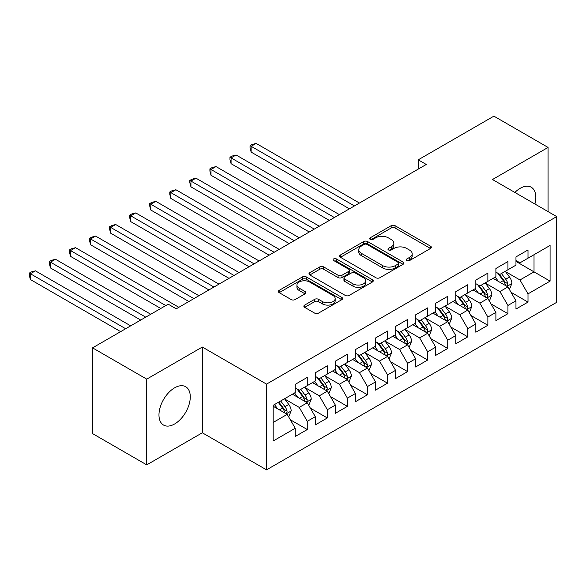 <?xml version="1.0" encoding="UTF-8"?>
<svg xmlns="http://www.w3.org/2000/svg" width="586" height="586" viewBox="0 0 586 586"><rect width="100%" height="100%" fill="white"/><g stroke="black" fill="none" stroke-linecap="round" stroke-linejoin="round"><path stroke-width="0.88" d="M406.86 260.536A1.948 1.128 0 0 0 409.614 260.536L430.542 248.449A2.784 1.612 0 0 0 431.355 247.314A2.784 1.612 0 0 0 430.542 246.179L395.089 225.705A2.784 1.612 0 0 0 391.148 225.705L370.22 237.791A1.948 1.128 0 0 0 369.649 238.59A1.948 1.128 0 0 0 370.22 239.381A1.948 1.128 0 0 0 372.974 239.381L375.685 237.821A8.915 5.149 0 0 1 388.291 237.821L391.243 239.528A8.915 5.149 0 0 1 393.858 243.168A8.915 5.149 0 0 1 391.243 246.801L388.54 248.369A1.948 1.128 0 0 0 387.969 249.16A1.948 1.128 0 0 0 388.54 249.958A1.948 1.128 0 0 0 391.294 249.958L394.004 248.398A8.915 5.149 0 0 1 406.611 248.398L409.563 250.105A8.915 5.149 0 0 1 412.178 253.738A8.915 5.149 0 0 1 409.563 257.379L406.86 258.946A1.948 1.128 0 0 0 406.288 259.737A1.948 1.128 0 0 0 406.86 260.536L406.86 258.946M174.628 423.978A22.136 12.782 120 0 0 189.088 404.472A22.136 12.782 120 0 0 185.696 386.731A22.136 12.782 120 0 0 174.628 387.829A22.136 12.782 120 0 0 160.161 407.336A22.136 12.782 120 0 0 163.56 425.07A22.136 12.782 120 0 0 174.628 423.978M534.908 204.009A22.136 12.782 120 0 0 531.246 187.227A22.136 12.782 120 0 0 520.178 188.326A22.136 12.782 120 0 0 514.882 192.45M304.676 305.086A2.784 1.612 0 0 0 303.863 306.222A2.784 1.612 0 0 0 304.676 307.357L314.623 313.1A2.784 1.612 0 0 0 318.564 313.1L341.806 299.68A2.784 1.612 0 0 0 342.62 298.545A2.784 1.612 0 0 0 341.806 297.41L306.353 276.936A2.784 1.612 0 0 0 302.413 276.936L279.17 290.356A2.784 1.612 0 0 0 278.357 291.498A2.784 1.612 0 0 0 279.17 292.634L291.183 299.571A2.784 1.612 0 0 0 295.124 299.571L305.072 293.828A2.784 1.612 0 0 0 305.885 292.692A2.784 1.612 0 0 0 305.072 291.55L299.116 288.114A7.45 4.3 0 0 1 296.934 285.067A7.45 4.3 0 0 1 301.534 281.097A7.45 4.3 0 0 1 309.65 282.027L332.995 295.505A7.45 4.3 0 0 1 335.177 298.545A7.45 4.3 0 0 1 330.577 302.523A7.45 4.3 0 0 1 322.454 301.585L318.564 299.343A2.784 1.612 0 0 0 314.623 299.343L304.676 305.086L304.676 307.357M146.734 379.135L146.734 464.874L202.316 432.783L202.316 347.044L146.734 379.135L92.551 347.857L168.204 304.178L176.232 308.815L426.264 164.461L418.236 159.824L418.236 169.09M202.316 347.044L266.535 384.123L556.7 216.593L556.7 302.325L266.535 469.855L266.535 384.123M548.071 211.612L548.071 147.43L492.489 179.521L556.7 216.593M548.071 147.43L493.888 116.145L418.236 159.824M375.882 277.735A2.784 1.612 0 0 0 379.823 277.735L403.065 264.315A2.784 1.612 0 0 0 403.879 263.18A2.784 1.612 0 0 0 403.065 262.045L367.612 241.571A2.784 1.612 0 0 0 363.672 241.571L340.429 254.991A2.784 1.612 0 0 0 339.609 256.126A2.784 1.612 0 0 0 340.429 257.269L375.882 277.735M334.408 260.96A1.948 1.128 0 0 1 336.393 261.231L336.393 258.917L372.432 279.727A2.784 1.612 0 0 1 373.253 280.862A2.784 1.612 0 0 1 372.432 281.998L349.19 295.417A2.784 1.612 0 0 1 345.257 295.417L309.796 274.951L309.796 272.673A2.784 1.612 0 0 0 308.983 273.816A2.784 1.612 0 0 0 309.796 274.951M309.796 272.673L319.744 266.93A2.784 1.612 0 0 1 323.684 266.93L338.063 275.237A2.784 1.612 0 0 0 342.004 275.237L348.604 271.428A2.784 1.612 0 0 0 349.417 270.285A2.784 1.612 0 0 0 348.604 269.15L333.632 260.506A1.948 1.128 0 0 1 333.06 259.708A1.948 1.128 0 0 1 334.262 258.668A1.948 1.128 0 0 1 336.393 258.917M515.966 261.429L534.022 271.86L534.022 254.712L550.078 245.439L528.001 258.184L528.001 249.958L515.966 256.91L515.966 265.136L507.937 269.772L507.937 261.546L495.895 268.498L495.895 276.724L487.867 281.353L487.867 273.127L475.832 280.079L475.832 288.305L467.804 292.941L467.804 284.715L455.762 291.667L455.762 299.893L447.733 304.53L447.733 296.304L435.698 303.255L435.698 311.481L427.67 316.11L427.67 307.884L415.628 314.836L415.628 323.062L407.6 327.699L407.6 319.473L395.565 326.424L395.565 334.65L387.536 339.287L387.536 331.061L375.494 338.012L375.494 346.238L367.466 350.868L367.466 342.642L355.431 349.593L355.431 357.819L347.403 362.456L347.403 354.23L335.36 361.181L335.36 369.407L327.332 374.044L327.332 365.818L315.297 372.769L315.297 380.995L307.269 385.625L307.269 377.399L295.227 384.35L295.227 392.576L273.157 405.322L273.157 441.009L295.227 428.263L287.199 414.361L273.157 406.252M550.078 245.439L550.078 281.126L528.001 293.872L519.98 279.969L505.425 271.567M511.051 292.304L528.001 302.098L528.001 293.872M528.001 302.098L515.966 309.049L515.966 300.823L507.937 305.453L499.909 291.55L485.362 283.155M490.98 303.892L507.937 313.678L507.937 305.453M507.937 313.678L495.895 320.63L495.895 312.404L487.867 317.041L479.846 303.138L465.291 294.736M470.917 315.473L487.867 325.267L487.867 317.041M487.867 325.267L475.832 332.218L475.832 323.992L467.804 328.629L459.776 314.726L445.228 306.324M450.846 327.061L467.804 336.855L467.804 328.629M467.804 336.855L455.762 343.806L455.762 335.58L447.733 340.21L439.712 326.307L425.158 317.912M430.783 338.649L447.733 348.436L447.733 340.21M447.733 348.436L435.698 355.387L435.698 347.161L427.67 351.798L419.642 337.895L405.094 329.493M410.713 350.23L427.67 360.024L427.67 351.798M427.67 360.024L415.628 366.975L415.628 358.749L407.6 363.386L399.579 349.483L385.024 341.081M390.65 361.818L407.6 371.612L407.6 363.386M407.6 371.612L395.565 378.563L395.565 370.337L387.536 374.967L379.508 361.064L364.961 352.662M370.579 373.407L387.536 383.193L387.536 374.967M387.536 383.193L375.494 390.144L375.494 381.918L367.466 386.555L359.445 372.652L344.89 364.25M350.509 384.987L367.466 394.781L367.466 386.555M367.466 394.781L355.431 401.732L355.431 393.506L347.403 398.136L339.375 384.233L324.827 375.838M330.445 396.575L347.403 406.362L347.403 398.136M347.403 406.362L335.36 413.313L335.36 405.087L327.332 409.724L319.311 395.821L304.757 387.419M310.375 408.164L327.332 417.95L327.332 409.724M327.332 417.95L315.297 424.901L315.297 416.675L307.269 421.312L299.241 407.409L284.693 399.007M290.312 419.744L307.269 429.538L307.269 421.312M307.269 429.538L295.227 436.489L295.227 428.263M295.227 387.947L299.241 390.261L307.269 385.625M273.157 422.469L287.199 414.361M315.297 376.358L319.311 378.673L327.332 374.044M299.241 407.409L307.269 402.772L292.421 394.202M315.297 416.675L307.269 402.772M335.36 364.77L339.375 367.092L347.403 362.456M319.311 395.821L327.332 391.184L312.485 382.614M335.36 405.087L327.332 391.184M355.431 353.19L359.445 355.504L367.466 350.868M339.375 384.233L347.403 379.603L332.555 371.026M355.431 393.506L347.403 379.603M375.494 341.601L379.508 343.916L387.536 339.287M359.445 372.652L367.466 368.015L352.618 359.445M375.494 381.918L367.466 368.015M395.565 330.013L399.579 332.335L407.6 327.699M379.508 361.064L387.536 356.435L372.689 347.857M395.565 370.337L387.536 356.435M415.628 318.432L419.642 320.747L427.67 316.11M399.579 349.483L407.6 344.846L392.752 336.269M415.628 358.749L407.6 344.846M435.698 306.844L439.712 309.159L447.733 304.53M419.642 337.895L427.67 333.258L412.822 324.688M435.698 347.161L427.67 333.258M455.762 295.256L459.776 297.578L467.804 292.941M439.712 326.307L447.733 321.677L432.886 313.1M455.762 335.58L447.733 321.677M475.832 283.675L479.846 285.99L487.867 281.353M459.776 314.726L467.804 310.089L452.956 301.519M475.832 323.992L467.804 310.089M495.895 272.087L499.909 274.402L507.937 269.772M479.846 303.138L487.867 298.501L473.019 289.931M495.895 312.404L487.867 298.501M515.966 260.499L519.98 262.821L528.001 258.184M499.909 291.55L507.937 286.92L493.09 278.343M515.966 300.823L507.937 286.92M92.551 347.857L92.551 433.589L146.734 464.874M202.316 432.783L266.535 469.855M519.98 279.969L534.022 271.86L550.078 281.126M407.636 260.814L409.563 259.701A8.915 5.149 0 0 0 412.178 256.06L412.178 253.738M393.858 243.168L393.858 245.483A8.915 5.149 0 0 1 391.243 249.123L389.316 250.237M430.505 248.471L395.089 228.027A2.784 1.612 0 0 0 391.148 228.027L370.997 239.659M403.029 264.337L367.612 243.893A2.784 1.612 0 0 0 363.672 243.893L340.466 257.291M398.143 263.978A1.948 1.128 0 0 0 398.714 263.18A1.948 1.128 0 0 0 398.143 262.382L367.019 244.413A1.948 1.128 0 0 0 364.265 244.413L361.408 246.061A8.915 5.149 0 0 0 358.793 249.702A8.915 5.149 0 0 0 361.408 253.342L382.68 265.626A8.915 5.149 0 0 0 395.286 265.626L398.143 263.978L398.143 266.293A1.948 1.128 0 0 0 398.714 265.495L398.714 263.18M358.793 249.702L358.793 252.024A8.915 5.149 0 0 0 361.408 255.657L361.408 253.342M398.143 266.293L395.286 267.941A8.915 5.149 0 0 1 382.68 267.941L361.408 255.657M309.833 274.973L319.744 269.252L319.744 266.93M349.417 270.285L349.417 272.607A2.784 1.612 0 0 1 348.604 273.743L342.004 277.552A2.784 1.612 0 0 1 338.063 277.552L323.684 269.252A2.784 1.612 0 0 0 319.744 269.252M336.393 261.231L372.396 282.02M352.984 283.851A7.45 4.3 0 0 0 361.108 284.781A7.45 4.3 0 0 0 365.708 280.804A7.45 4.3 0 0 0 363.525 277.764L355.299 273.017A2.784 1.612 0 0 0 351.358 273.017L344.758 276.826A2.784 1.612 0 0 0 343.945 277.962A2.784 1.612 0 0 0 344.758 279.097L352.984 283.851L352.984 286.166A7.45 4.3 0 0 0 361.108 287.096A7.45 4.3 0 0 0 365.708 283.126L365.708 280.804M343.945 277.962L343.945 280.284A2.784 1.612 0 0 0 344.758 281.419L344.758 279.097M352.984 286.166L344.758 281.419M335.177 298.545L335.177 300.867A7.45 4.3 0 0 1 330.577 304.837A7.45 4.3 0 0 1 322.454 303.907L318.564 301.658A2.784 1.612 0 0 0 314.623 301.658L304.713 307.379M296.934 285.067L296.934 287.389A7.45 4.3 0 0 0 299.116 290.429L299.116 288.114M305.035 293.85L299.116 290.429M341.77 299.702L306.353 279.258A2.784 1.612 0 0 0 302.413 279.258L279.207 292.656M509.424 289.491L511.908 283.419A7.523 4.344 -120 0 0 509.512 277.017L505.249 271.325M498.452 281.441L495.214 277.119M493.698 278.694L493.331 278.204M359.438 203.034L256.155 143.409L251.138 146.302L251.138 152.096L349.41 208.828M506.516 286.1L507.688 285.052L507.85 283.741A7.523 4.344 -120 0 0 505.696 279.214L501.433 273.523M499.001 273.882L504.268 280.906A3.831 2.212 60 0 1 504.964 282.071L507.85 283.741M497.675 273.113L503.286 280.606A7.523 4.344 60 0 1 505.44 285.133L505.593 285.565M251.138 152.096L250.039 147.987L250.039 145.665L354.427 205.935M250.039 145.665L252.046 144.508L256.155 143.409M489.354 301.072L491.844 295.007A7.523 4.344 -120 0 0 489.442 288.598L485.179 282.906M478.388 293.029L475.143 288.7M473.635 290.282L473.261 289.792M339.375 214.623L236.092 154.99L231.074 157.89L231.074 163.684L329.339 220.417M486.453 297.688L487.618 296.633L487.779 295.322A7.523 4.344 -120 0 0 485.633 290.803L481.37 285.111M478.93 285.463L484.197 292.495A3.831 2.212 60 0 1 484.893 293.659L487.779 295.322M477.612 284.701L483.223 292.194A7.523 4.344 60 0 1 485.376 296.714L485.53 297.153M231.074 163.684L229.968 159.568L229.968 157.253L334.357 217.523M229.968 157.253L231.975 156.096L236.092 154.99M469.291 312.66L471.774 306.588A7.523 4.344 -120 0 0 469.379 300.186L465.116 294.494M458.318 304.61L455.08 300.288M453.564 301.871L453.198 301.372M319.304 226.211L216.022 166.578L211.004 169.479L211.004 175.265L309.276 232.005M466.383 309.269L467.555 308.221L467.716 306.91A7.523 4.344 -120 0 0 465.562 302.383L461.299 296.699M458.867 297.051L464.134 304.083A3.831 2.212 60 0 1 464.83 305.24L467.716 306.91M457.541 296.289L463.152 303.775A7.523 4.344 60 0 1 465.306 308.302L465.46 308.734M211.004 175.265L209.905 171.156L209.905 168.841L314.294 229.104M209.905 168.841L211.912 167.677L216.022 166.578M449.22 324.248L451.711 318.176A7.523 4.344 -120 0 0 449.308 311.774L445.045 306.082M438.255 316.198L435.01 311.877M433.501 313.451L433.127 312.961M299.241 237.791L195.958 178.166L190.941 181.059L190.941 186.853L289.206 243.586M446.32 320.857L447.484 319.81L447.645 318.498A7.523 4.344 -120 0 0 445.499 313.971L441.236 308.28M438.797 308.639L444.063 315.664A3.831 2.212 60 0 1 444.759 316.828L447.645 318.498M437.478 307.87L443.089 315.363A7.523 4.344 60 0 1 445.243 319.883L445.389 320.322M190.941 186.853L189.835 182.744L189.835 180.422L294.223 240.692M189.835 180.422L191.842 179.265L195.958 178.166M429.157 335.829L431.64 329.764A7.523 4.344 -120 0 0 429.245 323.355L424.982 317.663M418.184 327.786L414.947 323.457M413.43 325.04L413.064 324.549M279.17 249.38L175.888 189.747L170.87 192.648L170.87 198.442L269.142 255.174M426.249 332.445L427.414 331.39L427.582 330.079A7.523 4.344 -120 0 0 425.429 325.56L421.166 319.868M418.734 320.22L424 327.252A3.831 2.212 60 0 1 424.696 328.416L427.582 330.079M417.408 319.458L423.019 326.951A7.523 4.344 60 0 1 425.172 331.471L425.326 331.91M170.87 198.442L169.772 194.325L169.772 192.01L274.153 252.273M169.772 192.01L171.779 190.853L175.888 189.747M409.087 347.417L411.577 341.345A7.523 4.344 -120 0 0 409.175 334.943L404.911 329.251M398.121 339.367L394.876 335.046M393.36 336.628L392.994 336.13M259.107 260.968L155.825 201.335L150.807 204.228L150.807 210.022L249.072 266.762M406.186 344.026L407.351 342.978L407.512 341.667A7.523 4.344 -120 0 0 405.365 337.14L401.102 331.456M398.663 331.808L403.93 338.833A3.831 2.212 60 0 1 404.626 339.997L407.512 341.667M397.345 331.046L402.956 338.532A7.523 4.344 60 0 1 405.109 343.059L405.256 343.491M150.807 210.022L149.701 205.913L149.701 203.591L254.09 263.861M149.701 203.591L151.708 202.434L155.825 201.335M389.023 359.006L391.507 352.933A7.523 4.344 -120 0 0 389.111 346.531L384.848 340.84M378.051 350.955L374.813 346.634M373.297 348.209L372.93 347.718M239.037 272.549L135.754 212.923L130.737 215.816L130.737 221.611L229.009 278.343M386.115 355.614L387.28 354.567L387.449 353.255A7.523 4.344 -120 0 0 385.295 348.729L381.032 343.037M378.6 343.396L383.867 350.421A3.831 2.212 60 0 1 384.562 351.585L387.449 353.255M377.274 342.627L382.885 350.12A7.523 4.344 60 0 1 385.039 354.64L385.192 355.079M130.737 221.611L129.638 217.494L129.638 215.179L234.019 275.449M129.638 215.179L131.645 214.022L135.754 212.923M368.953 370.586L371.443 364.514A7.523 4.344 -120 0 0 369.041 358.112L364.778 352.42M357.987 362.544L354.742 358.214M353.226 359.797L352.86 359.306M218.974 284.137L115.691 224.504L110.673 227.405L110.673 233.199L208.938 289.931M366.052 367.195L367.217 366.147L367.378 364.836A7.523 4.344 -120 0 0 365.232 360.317L360.969 354.625M358.529 354.977L363.796 362.009A3.831 2.212 60 0 1 364.492 363.174L367.378 364.836M357.211 354.215L362.822 361.709A7.523 4.344 60 0 1 364.975 366.228L365.122 366.66M110.673 233.199L109.567 229.082L109.567 226.767L213.956 287.03M109.567 226.767L111.574 225.61L115.691 224.504M348.89 382.175L351.373 376.102A7.523 4.344 -120 0 0 348.978 369.7L344.715 364.009M337.917 374.124L334.679 369.803M333.163 371.385L332.797 370.887M198.903 295.725L95.621 236.092L90.603 238.985L90.603 244.78L188.875 301.512M345.982 378.783L347.146 377.736L347.315 376.424A7.523 4.344 -120 0 0 345.161 371.898L340.898 366.213M338.466 366.565L343.733 373.59A3.831 2.212 60 0 1 344.429 374.754L347.315 376.424M337.14 365.803L342.751 373.289A7.523 4.344 60 0 1 344.905 377.816L345.059 378.248M90.603 244.78L89.504 240.67L89.504 238.348L193.885 298.618M89.504 238.348L91.511 237.191L95.621 236.092M328.819 393.763L331.31 387.69A7.523 4.344 -120 0 0 328.907 381.288L324.644 375.597M317.854 385.713L314.609 381.383M313.092 382.966L312.726 382.475M178.84 307.306L75.557 247.68L70.54 250.574L70.54 256.368L160.776 308.463M325.919 390.371L327.083 389.324L327.244 388.013A7.523 4.344 -120 0 0 325.091 383.486L320.835 377.794M318.396 378.153L323.662 385.178A3.831 2.212 60 0 1 324.358 386.342L327.244 388.013M317.077 377.384L322.688 384.877A7.523 4.344 60 0 1 324.842 389.397L324.988 389.837M70.54 256.368L69.434 252.251L69.434 249.936L165.794 305.57M69.434 249.936L71.441 248.779L75.557 247.68M308.756 405.344L311.239 399.271A7.523 4.344 -120 0 0 308.837 392.869L304.581 387.178M297.783 397.301L294.546 392.972M293.029 394.554L292.663 394.063M150.741 314.257L55.487 259.261L50.469 262.162L50.469 267.956L140.713 320.051M305.848 401.952L307.013 400.905L307.181 399.593A7.523 4.344 -120 0 0 305.028 395.074L300.765 389.382M298.333 389.734L303.599 396.766A3.831 2.212 60 0 1 304.295 397.931L307.181 399.593M297.007 388.972L302.618 396.458A7.523 4.344 60 0 1 304.771 400.985L304.925 401.417M50.469 267.956L49.371 263.839L49.371 261.524L145.731 317.158M49.371 261.524L51.37 260.367L55.487 259.261M288.686 416.932L291.176 410.859A7.523 4.344 -120 0 0 288.773 404.457L284.51 398.766M277.72 408.882L274.475 404.56M130.678 325.845L35.424 270.849L30.406 273.743L30.406 279.537L120.643 331.639M285.785 413.54L286.95 412.493L287.111 411.182A7.523 4.344 -120 0 0 284.957 406.655L280.694 400.963M278.811 402.055L283.529 408.347A3.831 2.212 60 0 1 284.225 409.511L287.111 411.182M278.291 402.355L282.555 408.046A7.523 4.344 60 0 1 284.708 412.573L284.855 413.005M30.406 279.537L29.3 275.427L29.3 273.105L125.66 328.739M29.3 273.105L31.307 271.948L35.424 270.849M409.563 259.701L409.563 257.379M388.54 249.958L388.54 248.369M391.243 249.123L391.243 246.801M370.22 239.381L370.22 237.791M391.148 228.027L391.148 225.705M395.089 228.027L395.089 225.705M430.542 248.449L430.542 246.179M340.429 257.269L340.429 254.991M363.672 243.893L363.672 241.571M367.612 243.893L367.612 241.571M403.065 264.315L403.065 262.045M382.68 267.941L382.68 265.626M395.286 267.941L395.286 265.626M323.684 269.252L323.684 266.93M338.063 277.552L338.063 275.237M342.004 277.552L342.004 275.237M348.604 273.743L348.604 271.428M372.432 281.998L372.432 279.727M314.623 301.658L314.623 299.343M318.564 301.658L318.564 299.343M322.454 303.907L322.454 301.585M305.072 293.828L305.072 291.55M279.17 292.634L279.17 290.356M302.413 279.258L302.413 276.936M306.353 279.258L306.353 276.936M341.806 299.68L341.806 297.41M506.993 286.371L511.864 283.565M505.696 279.214L509.512 277.017M500.144 282.423L503.286 280.606M486.929 297.959L491.793 295.146M485.633 290.803L489.442 288.598M480.081 294.004L483.223 292.194M466.859 309.547L471.73 306.734M465.562 302.383L469.379 300.186M460.01 305.592L463.152 303.775M446.796 321.128L451.66 318.323M445.499 313.971L449.308 311.774M439.947 317.18L443.089 315.363M426.725 332.716L431.589 329.903M425.429 325.56L429.245 323.355M419.876 328.761L423.019 326.951M406.662 344.304L411.526 341.492M405.365 337.14L409.175 334.943M399.813 340.349L402.956 338.532M386.592 355.885L391.455 353.08M385.295 348.729L389.111 346.531M379.743 351.937L382.885 350.12M366.528 367.473L371.392 364.66M365.232 360.317L369.041 358.112M359.679 363.518L362.822 361.709M346.458 379.054L351.322 376.249M345.161 371.898L348.978 369.7M339.609 375.106L342.751 373.289M326.395 390.642L331.258 387.837M325.091 383.486L328.907 381.288M319.546 386.687L322.688 384.877M306.324 402.23L311.188 399.418M305.028 395.074L308.837 392.869M299.475 398.275L302.618 396.458M286.261 413.811L291.125 411.006M284.957 406.655L288.773 404.457M279.412 409.863L282.555 408.046"/></g></svg>
